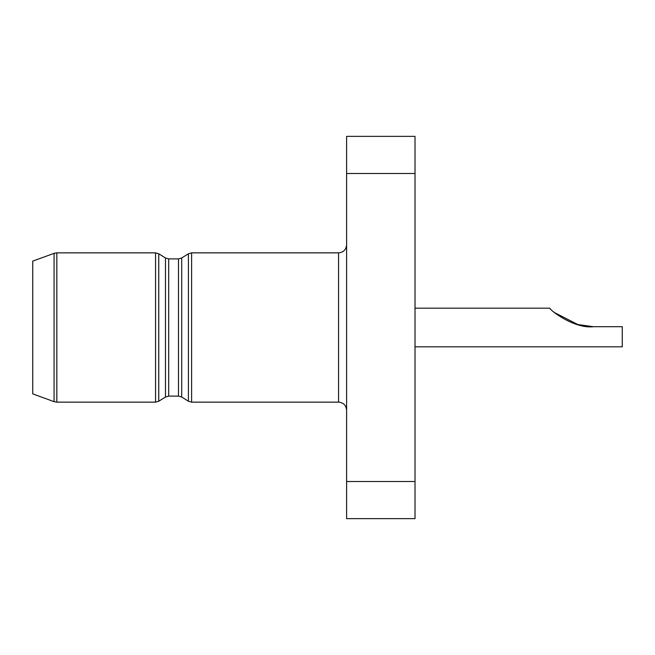 <?xml version="1.0" encoding="UTF-8"?>
<svg xmlns="http://www.w3.org/2000/svg" width="655" height="655" viewBox="0 0 655 655"><rect width="100%" height="100%" fill="white"/><g stroke="black" fill="none" stroke-linecap="round" stroke-linejoin="round"><path stroke-width="0.98" d="M579.045 324.986L593.315 326.698L622.25 326.698L622.25 346.814L415.016 346.814M576.809 324.397L593.315 326.698C575.491 328.966 551.33 311.641 549.823 308.186L415.016 308.186M554.58 312.631L578.34 324.806M54.078 253.346L54.078 401.654L32.75 393.892L32.75 261.108L54.078 253.346L56.829 252.855L56.829 402.145L155.554 402.145L155.554 252.855L158.756 253.772L158.756 401.228L165.478 397.028L165.478 257.972L158.756 253.772M346.61 481.499L346.61 518.637L415.016 518.637L415.016 481.499L346.61 481.499L346.61 136.363L415.016 136.363L415.016 481.499M346.61 173.501L415.016 173.501M181.697 397.028L188.419 401.228L188.419 253.772L181.697 257.972L181.697 397.028L178.496 396.111L178.496 258.889L168.679 258.889L168.679 396.111L165.478 397.028M191.612 252.855L191.612 402.145L338.569 402.145L338.569 252.855L191.612 252.855L188.419 253.772M338.569 402.145C343.408 402.579 346.094 405.257 346.61 410.194M155.554 252.855L56.829 252.855M178.496 396.111L168.679 396.111M338.569 252.855C343.408 252.421 346.094 249.743 346.61 244.806M188.419 401.228L191.612 402.145M181.697 257.972L178.496 258.889M168.679 258.889L165.478 257.972M155.554 402.145L158.756 401.228M54.078 401.654L56.829 402.145"/></g></svg>
